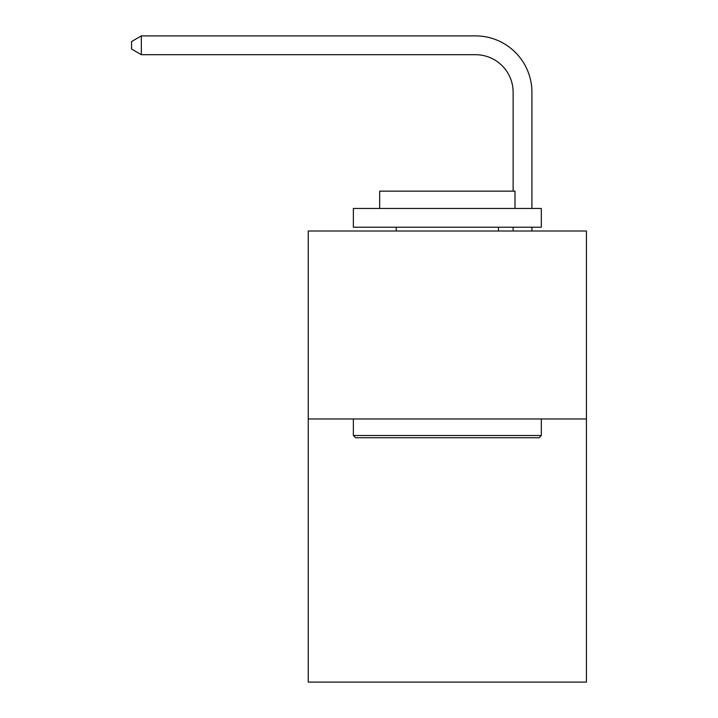 <?xml version="1.0" encoding="UTF-8"?>
<svg xmlns="http://www.w3.org/2000/svg" width="718" height="718" viewBox="0 0 718 718"><rect width="100%" height="100%" fill="white"/><g stroke="black" fill="none" stroke-linecap="round" stroke-linejoin="round"><path stroke-width="1.08" d="M586.426 418.962L586.426 682.1L308.255 682.1L308.255 230.999L586.426 230.999L586.426 418.962L308.255 418.962M513.128 191.15L513.128 92.29A37.587 37.587 0 0 0 475.531 54.694L141.347 54.694L131.573 49.057L131.573 41.536L141.347 35.9L475.531 35.9A56.39 56.39 0 0 1 531.921 92.29L531.921 208.444M355.616 437.756L353.364 435.503L541.318 435.503L539.065 437.756L355.616 437.756M541.318 208.444L541.318 227.238L353.364 227.238L353.364 208.444L541.318 208.444M379.678 208.444L379.678 191.15L515.003 191.15L515.003 208.444M541.318 418.962L541.318 435.503M353.364 418.962L353.364 435.503M498.463 227.238L498.463 230.999M396.219 227.238L396.219 230.999M513.128 92.29A37.587 37.587 0 0 0 475.531 54.694A37.587 37.587 0 0 1 513.128 92.29A37.587 37.587 0 0 0 475.531 54.694A37.587 37.587 0 0 1 513.128 92.29A37.587 37.587 0 0 0 475.531 54.694A37.587 37.587 0 0 1 513.128 92.29A37.587 37.587 0 0 0 475.531 54.694A37.587 37.587 0 0 1 513.128 92.29A37.587 37.587 0 0 0 475.531 54.694A37.587 37.587 0 0 1 513.128 92.29A37.587 37.587 0 0 0 475.531 54.694A37.587 37.587 0 0 1 513.128 92.29A37.587 37.587 0 0 0 475.531 54.694A37.587 37.587 0 0 1 513.128 92.29A37.587 37.587 0 0 0 475.531 54.694A37.587 37.587 0 0 1 513.128 92.29A37.587 37.587 0 0 0 475.531 54.694A37.587 37.587 0 0 1 513.128 92.29A37.587 37.587 0 0 0 475.531 54.694A37.587 37.587 0 0 1 513.128 92.29A37.587 37.587 0 0 0 475.531 54.694A37.587 37.587 0 0 1 513.128 92.29A37.587 37.587 0 0 0 475.531 54.694A37.587 37.587 0 0 1 513.128 92.29A37.587 37.587 0 0 0 475.531 54.694A37.587 37.587 0 0 1 513.128 92.29A37.587 37.587 0 0 0 475.531 54.694A37.587 37.587 0 0 1 513.128 92.29M141.347 35.9L475.531 35.9L141.347 35.9L475.531 35.9L141.347 35.9L475.531 35.9L141.347 35.9L475.531 35.9L141.347 35.9L475.531 35.9L141.347 35.9L475.531 35.9L141.347 35.9L475.531 35.9L141.347 35.9L475.531 35.9L141.347 35.9L475.531 35.9L141.347 35.9L475.531 35.9L141.347 35.9L475.531 35.9L141.347 35.9L475.531 35.9L141.347 35.9L475.531 35.9L141.347 35.9L475.531 35.9L141.347 35.9L141.347 54.694M531.921 227.238L531.921 230.999M513.128 230.999L513.128 227.238"/></g></svg>

